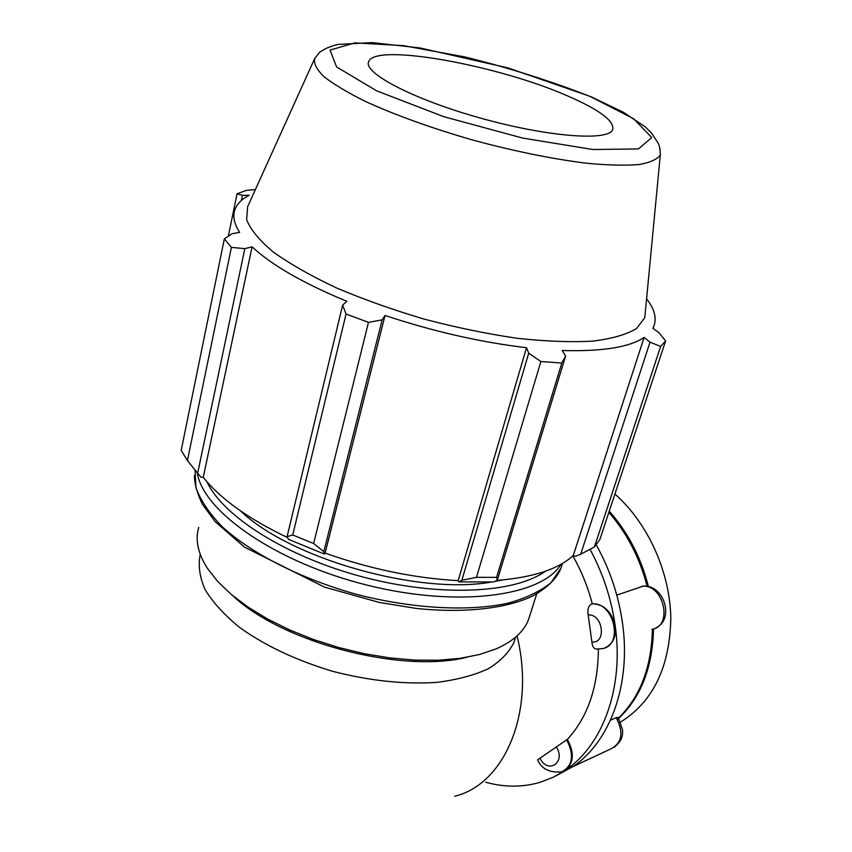 <?xml version="1.0" encoding="UTF-8"?>
<svg xmlns="http://www.w3.org/2000/svg" width="852" height="852" viewBox="0 0 852 852"><rect width="100%" height="100%" fill="white"/><g stroke="black" fill="none" stroke-linecap="round" stroke-linejoin="round"><path stroke-width="1.28" d="M566.633 739.717C574.44 755.085 572.81 765.799 561.745 771.848C549.551 772.924 541.499 768.919 537.601 759.835L567.336 739.408C574.365 752.199 573.886 762.348 565.898 769.867L563.758 771.049M610.49 720.185L616.198 717.65L618.328 717.48M618.637 717.97C640.289 696.606 651.546 667.031 652.398 629.223M647.147 586.41C639.841 557.985 627.083 533.299 608.861 512.34M591.554 604.015C613.578 600.692 624.303 645.496 602.236 648.649L596.751 649.054C593.961 649.022 592.342 646.668 591.874 641.993L588.189 614.942C587.305 609.361 588.423 605.719 591.554 604.015L592.268 603.759C604.26 604.27 611.928 611.821 615.282 626.401C616.188 637.2 612.726 644.346 604.888 647.829M616.784 595.122L643.015 586.197M596.24 544.854C609.926 569.456 618.701 595.729 622.578 623.653C631.151 684.614 610.117 741.666 573.14 766.481L556.047 775.821M598.37 649.107C598.072 687.149 587.731 717.246 567.336 739.408M572.832 555.887C581.362 570.851 587.837 586.815 592.268 603.759M590.042 549.348C603.099 573.513 611.502 599.201 615.282 626.401C623.93 687.692 602.907 744.999 565.898 769.867L553.481 777.12L540.296 782.264C522.606 787.418 504.416 787.418 485.747 782.242M232.671 595.633C282.31 642.642 401.452 673.762 467.279 657.201M198.74 527.431C195.044 539.806 197.952 553.449 207.441 568.38L217.686 581.469L231.307 594.494L248.081 607.125L267.677 619.042L289.637 629.926L313.451 639.49L338.521 647.477L364.198 653.665L389.833 657.904L414.743 660.108L438.333 660.247L460.037 658.351L479.378 654.538L495.97 648.936C513.074 641.439 523.937 631.63 528.559 619.521L529.859 615.442M594.398 547.016L660.651 346.402L665.604 340.949L599.84 539.593L594.398 547.016L580.691 554.247L575.324 556.367L573.279 555.472C558.475 569.147 533.075 577.454 497.089 580.404M458.983 581.927L493.564 581.948L497.248 580.329L496.556 577.379L476.47 577.337L461.848 580.287L458.983 581.927L458.174 580.659C414.423 578.22 370.077 569.029 325.113 553.097L324.324 554.045L323.813 551.681L313.632 543.512L292.726 534.971L287.081 536.643L288.487 539.359L324.324 554.045M287.582 537.601C248.337 518.793 220.231 498.686 203.266 477.29L201.104 477.312L197.653 473.222L187.419 460.581L181.188 450.367L224.332 238.89L232.085 233.704L239.625 232.415C234.183 223.863 232.596 216.323 234.875 209.784C236.952 203.979 241.712 199.155 249.146 195.289L242.447 195.342L237.048 193.755L228.347 236.196M237.048 193.755L246.494 190.347L255.387 189.591M197.653 473.222L244.822 248.646L252.085 246.835C271.618 265.068 303.195 283.226 346.839 301.31L342.61 305.165L287.081 536.643M292.726 534.971L346.061 314.005L342.61 305.165M458.174 580.659L526.515 347.712L528.709 353.197L461.848 580.287M476.47 577.337L540.882 361.514L528.709 353.197M573.279 555.472L644.101 337.456L650.012 342.195L580.691 554.247M660.651 346.402L650.012 342.195M314.537 58.884L247.634 206.716L246.622 219.614C250.435 229.476 259.296 240.253 273.183 251.947C289.936 263.939 310.937 275.888 336.21 287.806C363.463 299.382 392.793 309.819 424.19 319.117C455.969 327.456 486.865 333.835 516.887 338.255C545.546 341.396 570.808 342.355 592.662 341.141C612.002 338.734 626.657 334.527 636.614 328.51L644.794 317.615L645.433 310.905M224.332 238.89L231.414 247.378L187.419 460.581M244.822 248.646L231.414 247.378M346.061 314.005L368.49 322.365L313.632 543.512M323.813 551.681L382.154 319.841L368.49 322.365M382.154 319.841L385.029 315.464C433.402 331.524 480.56 342.27 526.515 347.712M540.882 361.514L561.798 363.058L496.556 577.379M497.248 580.329L565.621 356.019L561.798 363.058M565.621 356.019L562.203 350.502C602.055 351.652 629.351 347.296 644.101 337.456M653.111 328.478L653.686 326.71L652.898 328.329L658.969 332.674L665.604 340.949M653.686 326.71C656.988 318.446 654.624 309.138 646.593 298.807M325.113 553.097L385.029 315.464M203.266 477.29L252.085 246.835M241.382 200.508L242.447 195.342M240.307 510.742C289.904 558.539 418.577 595.165 491.231 582.065M494.501 581.533L502.499 579.956M567.709 95.988C498.942 65.519 376.403 42.888 368.852 61.269C361.919 72.388 412.634 99.237 480.592 118.13C548.486 137.161 609.308 141.464 612.769 129.376C614.26 120.824 599.233 109.695 567.709 95.988M614.92 494.043C647.712 522.936 669.885 571.5 670.812 617.817C669.917 666.892 653.218 701.611 620.714 721.974M609.255 511.147C628.009 532.415 641.066 557.581 648.447 586.677M653.527 628.904C652.536 668.138 640.502 698.374 617.423 719.62M556.313 746.948C566.292 762.05 548.198 774.638 540.093 758.493M616.198 717.65C623.824 732.411 622.152 742.784 611.161 748.759L572.927 766.63M588.189 614.942C602.875 613.568 606.954 643.739 591.874 641.993M641.652 586.368C663.41 582.97 673.719 626.082 651.929 629.33M454.617 796.247C504.714 784.447 535.706 711.857 517.068 635.88M200.135 554.833C198.015 565.675 199.688 577.305 205.151 589.701C212.851 602.321 224.204 614.803 239.21 627.136C264.78 645.539 295.889 660.257 332.536 671.28C369.672 680.854 404.498 684.55 437.012 682.356C457.045 679.811 474.127 675.274 488.292 668.756C500.454 661.28 509.006 652.504 513.937 642.44L515.204 638.414M197.291 472.775C202.925 511.498 276.123 562.629 367.297 585.175C458.419 607.977 541.904 596.23 561.01 564.248M545.45 571.202C514.81 593.407 439.77 597.263 363.314 577.092C286.847 557.016 222.809 516.429 206.929 481.721M562.341 563.928L561.01 568.06L550.956 582.683C540.434 591.299 526.057 598.147 507.824 603.237C468.504 611.704 412.858 608.818 357.094 594.494C301.608 579.136 252 553.907 222.436 526.962C209.336 513.458 200.508 500.358 195.96 487.653L195.001 469.984M644.794 317.615L660.311 154.915C660.119 148.567 659.182 144.318 657.499 142.167L651.908 133.551L645.39 126.948L623.291 112.219L590.787 96.627L508.154 67.958L420.238 48L372.079 42.6L338.106 44.421L333.089 45.72L326.465 48.213L319.915 51.972L314.739 58.437C313.568 63.421 316.635 69.491 323.952 76.648C333.75 84.316 347.584 92.58 365.433 101.441C395.616 115.233 431.389 128.098 472.753 140.037C514.416 151.283 552.458 159.026 586.879 163.264C607.785 165.235 625.08 165.661 638.776 164.553C650.108 162.604 657.286 159.388 660.311 154.915L659.959 148.355M590.372 96.585L633.579 118.726L651.759 137.534L638.478 148.93L592.843 149.515L522.564 138.056L443.924 116.735L376.712 90.876L336.583 66.946L330.054 50.076L354.858 42.877L403.252 45.625L465.373 57.031C510.369 68.266 552.032 81.451 590.372 96.585M618.147 717.224L622.578 729.972C622.29 733.561 624.197 738.918 614.004 747.492M641.812 586.314C663.431 582.789 675.402 618.946 655.816 627.913M515.236 638.308L515.598 637.179M528.559 619.521L536.707 593.908M194.437 475.522C194.32 483.009 196.918 492.499 202.243 504.001L215.023 521.53L244.513 547.165L324.484 587.113L379.161 602.396L416.181 608.413C464.681 613.504 506.78 608.488 532.947 595.91C550.956 585.58 557.858 575.941 561.01 568.06L562.522 563.374"/></g></svg>
